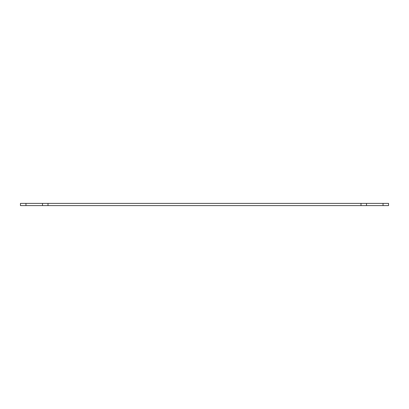 <?xml version="1.0" encoding="UTF-8"?>
<svg xmlns="http://www.w3.org/2000/svg" width="409" height="409" viewBox="0 0 409 409"><rect width="100%" height="100%" fill="white"/><g stroke="black" fill="none" stroke-linecap="round" stroke-linejoin="round"><path stroke-width="0.61" d="M360.999 205.604L360.999 203.396L48.001 203.396L48.001 205.604L366.51 205.604L366.51 203.396L388.55 203.396L388.55 205.604L383.039 205.604L383.039 203.396M360.999 203.396L366.51 203.396M366.51 205.604L383.039 205.604M25.961 203.396L25.961 205.604L42.49 205.604L42.49 203.396L20.45 203.396L20.45 205.604L25.961 205.604M48.001 203.396L42.49 203.396M48.001 205.604L42.49 205.604"/></g></svg>
